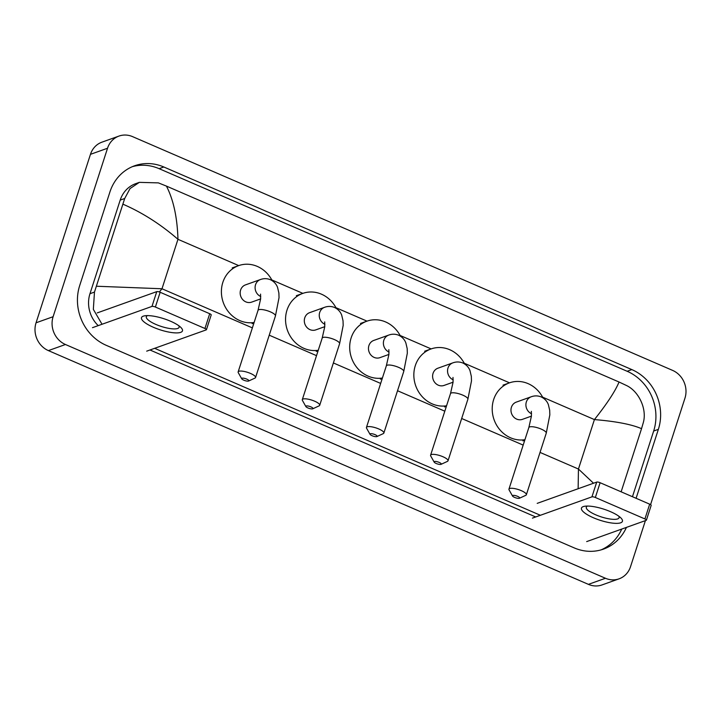 <?xml version="1.0" encoding="UTF-8"?>
<svg xmlns="http://www.w3.org/2000/svg" width="721" height="721" viewBox="0 0 721 721"><rect width="100%" height="100%" fill="white"/><g stroke="black" fill="none" stroke-linecap="round" stroke-linejoin="round"><path stroke-width="1.08" d="M610.489 511.667A21.522 5.858 17.9 0 1 620.682 517.75A21.522 5.858 17.9 0 1 616.464 523.365A21.522 5.858 17.9 0 1 593.419 517.768A21.522 5.858 17.9 0 1 584.992 506.214A21.522 5.858 17.9 0 1 610.489 511.667M587.471 506.061A17.214 4.687 -162.1 0 0 586.308 507.151A17.214 4.687 -162.1 0 0 595.861 514.875A17.214 4.687 -162.1 0 0 619.069 517.732A17.214 4.687 -162.1 0 0 618.762 516.173M586.669 541.606L646.178 520.337A2.686 0.73 -162.1 0 0 646.404 520.156A2.686 0.73 -162.1 0 0 644.907 518.949L649.684 504.168A2.686 0.73 17.9 0 1 651.171 505.376L646.404 520.156M595.348 497.49A2.686 0.73 -162.1 0 0 591.941 496.859L596.718 482.088A2.686 0.73 17.9 0 1 600.115 482.719L595.348 497.49L644.907 518.949M532.431 518.129L591.941 496.859M600.115 482.719L649.684 504.168M596.718 482.088L537.208 503.357M517.561 496.336A3.767 1.027 -162.1 0 0 513.83 495.363A3.767 1.027 -162.1 0 0 512.541 496.039A3.767 1.027 -162.1 0 0 514.578 497.4A3.767 1.027 -162.1 0 0 519.417 498.256A3.767 1.027 -162.1 0 0 517.561 496.336M512.541 496.039L509.098 489.92A9.148 2.487 17.9 0 1 508.954 489.135A9.148 2.487 17.9 0 1 521.283 490.65A9.148 2.487 17.9 0 1 526.357 494.75A9.148 2.487 17.9 0 1 525.789 495.309L519.417 498.256M531.35 411.34L531.422 416.152L528.844 427.562A9.148 2.487 -162.1 0 1 541.174 429.076A9.148 2.487 -162.1 0 1 546.248 433.186L549.835 414.854L549.69 410.267L548.375 404.661C547.095 401.2 544.706 398.623 541.201 396.929C537.875 395.604 534.549 395.55 531.215 396.775L516.29 402.111A9.148 8.291 70.3 0 0 511.414 407.284A9.148 8.291 70.3 0 0 513.568 416.882A9.148 8.291 70.3 0 0 522.446 419.343L531.431 416.125M524.915 439.711A29.588 26.839 -109.7 0 1 499.022 428.743A29.588 26.839 -109.7 0 1 493.651 399.596A29.588 26.839 -109.7 0 1 509.405 382.869A29.588 26.839 -109.7 0 1 542.994 397.884M439.197 462.413A3.767 1.027 -162.1 0 0 435.466 461.44A3.767 1.027 -162.1 0 0 434.177 462.116A3.767 1.027 -162.1 0 0 436.214 463.486A3.767 1.027 -162.1 0 0 441.054 464.333A3.767 1.027 -162.1 0 0 439.197 462.413M434.177 462.116L430.734 455.996A9.148 2.487 17.9 0 1 430.59 455.212A9.148 2.487 17.9 0 1 442.919 456.726A9.148 2.487 17.9 0 1 448.002 460.836A9.148 2.487 17.9 0 1 447.426 461.386L441.054 464.333M452.995 377.425L453.067 382.238L450.481 393.639A9.148 2.487 -162.1 0 1 462.81 395.153A9.148 2.487 -162.1 0 1 467.884 399.263L471.48 380.931L471.327 376.344L470.02 370.738C468.74 367.277 466.343 364.709 462.846 363.005C459.52 361.681 456.186 361.627 452.851 362.861L437.926 368.197A9.148 8.291 70.3 0 0 433.051 373.361A9.148 8.291 70.3 0 0 435.205 382.959A9.148 8.291 70.3 0 0 444.082 385.42L453.067 382.202M446.56 405.788A29.588 26.839 -109.7 0 1 420.658 394.82A29.588 26.839 -109.7 0 1 415.287 365.673A29.588 26.839 -109.7 0 1 431.041 348.946A29.588 26.839 -109.7 0 1 464.63 363.961M375.055 434.646A3.767 1.027 -162.1 0 0 371.324 433.672A3.767 1.027 -162.1 0 0 370.035 434.348A3.767 1.027 -162.1 0 0 372.063 435.709A3.767 1.027 -162.1 0 0 376.903 436.565A3.767 1.027 -162.1 0 0 375.055 434.646M370.035 434.348L366.583 428.229A9.148 2.487 17.9 0 1 366.448 427.445A9.148 2.487 17.9 0 1 378.777 428.959A9.148 2.487 17.9 0 1 383.851 433.069A9.148 2.487 17.9 0 1 383.284 433.618L376.903 436.565M388.844 349.658L388.916 354.462L386.33 365.871A9.148 2.487 -162.1 0 1 398.659 367.386A9.148 2.487 -162.1 0 1 403.742 371.495L407.329 353.164L407.185 348.576L405.869 342.971C404.589 339.51 402.201 336.941 398.695 335.238C395.369 333.913 392.044 333.859 388.709 335.094L373.775 340.429A9.148 8.291 70.3 0 0 368.909 345.593A9.148 8.291 70.3 0 0 371.063 355.192A9.148 8.291 70.3 0 0 379.931 357.652L388.916 354.435M382.409 378.02A29.588 26.839 -109.7 0 1 356.507 367.052A29.588 26.839 -109.7 0 1 351.136 337.906A29.588 26.839 -109.7 0 1 366.899 321.178A29.588 26.839 -109.7 0 1 400.488 336.193M310.904 406.878A3.767 1.027 -162.1 0 0 307.173 405.905A3.767 1.027 -162.1 0 0 305.884 406.581A3.767 1.027 -162.1 0 0 307.921 407.942A3.767 1.027 -162.1 0 0 312.761 408.798A3.767 1.027 -162.1 0 0 310.904 406.878M305.884 406.581L302.441 400.461A9.148 2.487 17.9 0 1 302.297 399.677A9.148 2.487 17.9 0 1 314.626 401.191A9.148 2.487 17.9 0 1 319.7 405.301A9.148 2.487 17.9 0 1 319.133 405.851L312.761 408.798M324.693 321.881L324.765 326.694L322.188 338.104A9.148 2.487 -162.1 0 1 334.517 339.618A9.148 2.487 -162.1 0 1 339.591 343.728L343.178 325.396L343.034 320.809L341.718 315.203C340.438 311.742 338.05 309.174 334.544 307.47C331.218 306.146 327.893 306.092 324.558 307.317L309.624 312.662A9.148 8.291 70.3 0 0 304.758 317.826A9.148 8.291 70.3 0 0 306.912 327.424A9.148 8.291 70.3 0 0 315.789 329.885L324.774 326.667M318.258 350.253A29.588 26.839 -109.7 0 1 292.365 339.285A29.588 26.839 -109.7 0 1 286.994 310.138A29.588 26.839 -109.7 0 1 302.748 293.411A29.588 26.839 -109.7 0 1 336.337 308.426M246.753 379.111A3.767 1.027 -162.1 0 0 243.022 378.137A3.767 1.027 -162.1 0 0 241.733 378.813A3.767 1.027 -162.1 0 0 243.77 380.174A3.767 1.027 -162.1 0 0 248.61 381.03A3.767 1.027 -162.1 0 0 246.753 379.111M241.733 378.813L238.29 372.694A9.148 2.487 17.9 0 1 238.146 371.91A9.148 2.487 17.9 0 1 250.475 373.424A9.148 2.487 17.9 0 1 255.558 377.525A9.148 2.487 17.9 0 1 254.982 378.083L248.61 381.03M260.551 294.114L260.623 298.927L258.037 310.336A9.148 2.487 -162.1 0 1 270.366 311.851A9.148 2.487 -162.1 0 1 275.44 315.96L279.036 297.629L278.883 293.041L277.576 287.436C276.296 283.975 273.899 281.397 270.402 279.703C267.076 278.378 263.742 278.324 260.407 279.55L245.482 284.885A9.148 8.291 70.3 0 0 240.607 290.058A9.148 8.291 70.3 0 0 242.761 299.657A9.148 8.291 70.3 0 0 251.638 302.117L260.623 298.9M254.116 322.485A29.588 26.839 -109.7 0 1 228.215 311.517A29.588 26.839 -109.7 0 1 222.843 282.371A29.588 26.839 -109.7 0 1 238.597 265.643A29.588 26.839 -109.7 0 1 272.187 280.658M170.526 321.215A21.522 5.858 17.9 0 1 180.719 327.298A21.522 5.858 17.9 0 1 176.501 332.913A21.522 5.858 17.9 0 1 153.456 327.316A21.522 5.858 17.9 0 1 145.02 315.762A21.522 5.858 17.9 0 1 170.526 321.215M147.508 315.609A17.214 4.687 -162.1 0 0 146.345 316.699A17.214 4.687 -162.1 0 0 155.898 324.432A17.214 4.687 -162.1 0 0 179.105 327.28A17.214 4.687 -162.1 0 0 178.799 325.721M146.705 351.154L206.215 329.885A2.686 0.73 -162.1 0 0 206.431 329.704A2.686 0.73 -162.1 0 0 204.944 328.497L209.712 313.716A2.686 0.73 17.9 0 1 211.208 314.924L206.431 329.704M155.385 307.038A2.686 0.73 -162.1 0 0 151.978 306.407L156.754 291.635A2.686 0.73 17.9 0 1 160.152 292.266L155.385 307.038L204.944 328.497M92.468 327.676L151.978 306.407M160.152 292.266L209.712 313.716M156.754 291.635L97.245 312.905M645.412 520.616L630.542 566.661A21.522 19.521 -109.7 0 1 619.078 578.828L602.017 584.929A21.522 19.521 -109.7 0 1 588.408 584.361L48.388 350.604A21.522 19.521 -109.7 0 1 36.05 322.801L90.458 154.339A21.522 19.521 -109.7 0 1 101.922 142.172L118.983 136.071A21.522 19.521 -109.7 0 1 132.592 136.639L672.612 370.396A21.522 19.521 -109.7 0 1 684.95 398.199L650.567 504.637M619.078 578.828A21.522 19.521 -109.7 0 1 605.469 578.269L65.449 344.503A21.522 19.521 -109.7 0 1 53.111 316.708L107.528 148.247A21.522 19.521 -109.7 0 1 118.983 136.071M636.102 498.292L658.363 429.355A46.261 41.962 70.3 0 0 631.839 369.594L163.82 166.993A46.261 41.962 70.3 0 0 134.566 165.794A46.261 41.962 70.3 0 0 109.925 191.948L79.698 285.543A46.261 41.962 70.3 0 0 106.221 345.314L574.24 547.906A46.261 41.962 70.3 0 0 603.495 549.105A46.261 41.962 70.3 0 0 626.432 527.393M632.461 496.715L653.668 431.032A46.261 41.962 70.3 0 0 627.144 371.27L159.125 168.678A46.261 41.962 70.3 0 0 132.249 166.704M601.125 549.871A46.261 41.962 70.3 0 0 621.745 529.07M149.977 349.991L535.703 516.966M102.04 324.261L93.342 309.363L94.469 292.086L124.697 198.5L130.05 188.56L139.351 182.359L135.665 183.684A29.047 26.353 70.3 0 0 120.2 200.105L89.972 293.699A29.047 26.353 70.3 0 0 98.227 325.622M540.399 515.29L154.664 348.315M139.351 182.359L158.386 182.882L166.434 186.099C173.464 199.771 177.303 217.508 177.961 239.309C160.729 224.348 142.416 212.65 123.021 204.214M621.142 491.812L641.537 428.671C631.569 424.372 615.86 421.343 594.419 419.586C607.136 403.562 615.337 391.043 619.042 382.013L166.434 186.099M619.042 382.013L626.405 385.474C638.824 391.242 647.341 409.258 643.213 422.948L641.537 428.671M96.533 286.237L161.991 288.76L159.368 291.969M578.134 488.73L578.449 469.038L593.518 483.223M531.215 396.775A9.148 8.291 70.3 0 0 526.348 401.948A9.148 8.291 70.3 0 0 531.566 413.755M452.851 362.861A9.148 8.291 70.3 0 0 447.984 368.025A9.148 8.291 70.3 0 0 453.203 379.832M388.709 335.094A9.148 8.291 70.3 0 0 383.833 340.258A9.148 8.291 70.3 0 0 389.061 352.064M324.558 307.317A9.148 8.291 70.3 0 0 319.691 312.49A9.148 8.291 70.3 0 0 324.91 324.297M260.407 279.55A9.148 8.291 70.3 0 0 255.54 284.723A9.148 8.291 70.3 0 0 260.759 296.529M540.038 452.409L578.449 469.038L594.419 419.586L542.616 397.154M252.368 327.884L161.991 288.76L177.961 239.309L238.705 265.598M271.808 279.928L302.856 293.366M335.95 307.696L367.007 321.142M400.101 335.463L431.149 348.91M464.252 363.231L509.513 382.824M269.23 335.184L316.519 355.651M333.381 362.951L380.661 383.428M397.523 390.728L444.812 411.195M461.674 418.495L523.176 445.109M107.528 148.247L90.458 154.339M53.111 316.708L36.05 322.801M65.449 344.503L48.388 350.604M605.469 578.269L588.408 584.361M159.125 168.678L163.82 166.993M627.144 371.27L631.839 369.594M653.668 431.032L658.363 429.355M89.972 293.699L94.469 292.086M120.2 200.105L124.697 198.5M528.844 427.562L508.954 489.135M509.405 382.869L503.006 385.149M524.753 440.225L522.923 440.873M546.248 433.186L526.357 494.75M450.481 393.639L430.59 455.212M431.041 348.946L424.642 351.235M446.389 406.302L444.56 406.95M467.884 399.263L448.002 460.836M386.33 365.871L366.448 427.445M366.899 321.178L360.5 323.459M382.247 378.534L380.418 379.183M403.742 371.495L383.851 433.069M322.188 338.104L302.297 399.677M302.748 293.411L296.349 295.691M318.096 350.767L316.267 351.415M339.591 343.728L319.7 405.301M258.037 310.336L238.146 371.91M238.597 265.643L232.198 267.924M253.945 322.999L252.116 323.648M275.44 315.96L255.558 377.525"/></g></svg>

